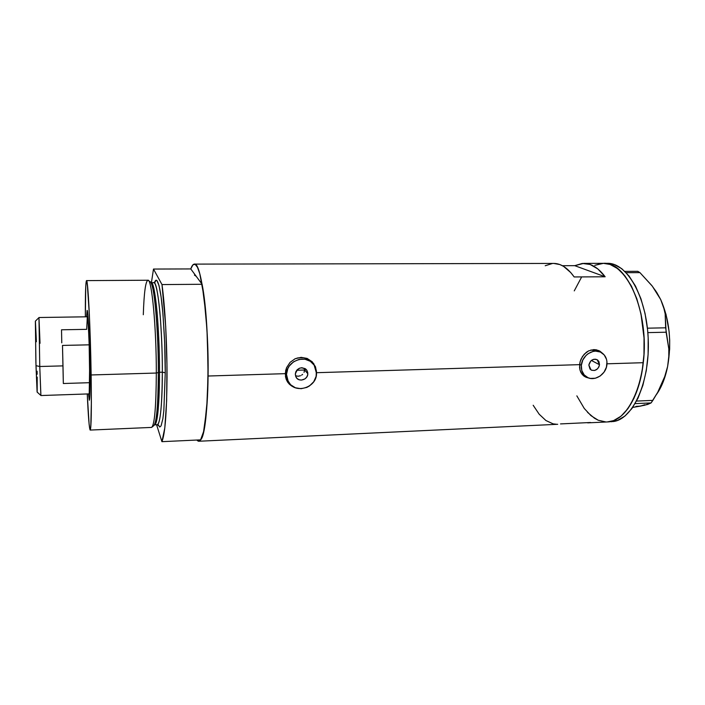 <?xml version="1.0" encoding="UTF-8"?>
<svg xmlns="http://www.w3.org/2000/svg" width="705" height="705" viewBox="0 0 705 705"><rect width="100%" height="100%" fill="white"/><g stroke="black" fill="none" stroke-linecap="round" stroke-linejoin="round"><path stroke-width="1.06" d="M304.031 372.363L304.595 370.01L307.821 373.72C307.918 379.704 298.885 382.489 296.126 377.307L295.307 374.108L295.853 371.72L297.281 369.667L299.361 368.266L301.775 367.719L305.221 368.662L306.887 370.319L307.741 372.522L307.662 374.928L306.657 377.184L304.877 378.946L301.37 380.092L298.99 379.704L297.008 378.426L295.712 376.461L295.307 374.108C297.677 367.411 301.537 366.159 306.895 370.337L307.821 373.72L304.595 370.01L304.031 372.363M302.612 374.355L301.643 375.13L302.612 374.355M300.55 375.712L298.162 376.241L300.55 375.712M295.818 375.853L298.162 376.241L295.818 375.853M599.506 364.732C598.104 369.632 595.284 371.368 591.037 369.94L588.842 365.058L590.808 360.96L593.698 359.303L595.778 359.242L597.62 360.043L598.924 361.586L599.506 364.732L598.88 366.926L597.54 368.821L594.659 370.469L591.618 370.24L590.006 369.059L588.842 365.058C590.208 360.193 593.002 358.44 597.232 359.788L599.506 364.732L591.38 360.449L599.506 364.732M579.616 364.353L581.343 365.287C581.942 355.338 593.822 347.785 601.339 352.535C605.428 355.117 607.296 359.109 606.926 364.503C606.256 374.663 593.954 382.145 586.481 376.893C582.727 374.285 581.008 370.416 581.343 365.287L579.616 364.353M598.712 351.213L590.825 350.041L595.417 349.997L600.369 352.051M285.313 372.901L286.494 374.381C286.221 360.378 307.036 353.39 314.113 365.005L316.536 373.456C316.73 387.953 294.708 394.492 288.283 381.722L286.494 374.381L285.313 372.901M312.218 362.793C307.547 357.602 301.74 356.307 294.796 358.907L297.81 357.911L303.661 357.761L306.437 358.528L311.169 361.612M584.577 376.505L585.221 376.814M579.554 367.42L580.092 361.815L581.052 359.074L584.198 354.227L588.622 350.879L593.76 349.601L598.836 350.605L603.189 353.875L599.885 351.134L596.351 349.821L593.76 349.601L588.622 350.879L586.278 352.324L582.436 356.501L580.092 361.815L579.589 364.644L316.536 372.698L579.589 364.644L579.995 370.037L579.554 367.42M580.894 372.416L579.995 370.037L582.233 374.452L580.894 372.416M583.96 376.091L582.233 374.452L586.031 377.263L583.96 376.091M588.384 377.95L586.031 377.263L588.384 377.95M287.931 382.551L291.808 385.785L288.9 383.599M285.481 376.655L285.657 370.601L286.6 367.631L290.055 362.37L295.148 358.739L301.15 357.347L307.133 358.422L312.174 361.762L315.47 366.785L316.492 371.755L315.47 366.785L312.174 361.762L307.133 358.422L301.15 357.347L295.148 358.739L290.055 362.37L286.6 367.631L285.278 373.659L208.081 376.021L285.278 373.659L286.256 379.493L285.481 376.655M287.587 382.048L286.256 379.493L289.402 384.243L287.587 382.048M291.658 386.005L289.402 384.243L293.959 387.151L291.658 386.005M607.384 421.942L607.34 421.942C623.687 421.775 639.664 397.312 643.295 362.696L606.987 363.806L643.295 362.696C649.561 313.02 626.93 261.026 603.445 263.335C622.876 262.639 642.466 296.567 644.088 339.131C645.93 381.669 629.16 419.043 609.702 421.687L613.623 421.502C633.196 418.858 650.072 381.52 648.23 339.026C646.6 296.514 626.904 262.63 607.358 263.326L583.74 263.37C591.284 263.397 598.413 267.865 605.146 276.774L574.17 276.95C567.745 267.962 560.951 263.45 553.769 263.432L194.377 264.111C201.145 261.423 208.927 320.158 208.081 376.021C207.711 414.919 203.481 441.735 198.722 441.251L196.739 440.043L198.29 441.215L200.52 440.026L203.578 431.671L206.688 408.926L208.081 376.021L207.411 337.959L205.816 313.734L202.106 284.282L190.773 268.931C191.883 265.759 193.082 264.155 194.368 264.111M553.725 263.432L559.876 264.56L563.586 266.384L570.777 272.597L574.17 276.95L605.146 276.774L597.875 268.957L590.155 264.49L582.33 263.432L574.742 265.67L605.146 276.774L574.742 265.67L562.396 265.706L574.742 265.67L583.74 263.37M590.578 422.498L560.501 423.916L590.578 422.498M557.717 424.287L198.722 441.251M190.773 268.931L192.941 264.824L195.162 264.322L197.479 267.292L199.788 273.769L203.983 296.585L206.97 329.543L208.116 366.847L207.34 399.294L204.653 426.19L203.428 432.341L200.634 439.858C209.429 432.35 210.769 327.851 202.106 284.282L161.991 284.573C164.996 305.988 167.094 343.732 167.032 377.281C166.75 412.742 165.049 434.209 161.921 441.674L200.634 439.858L161.921 441.674L164.811 427.926L166.636 400.784L166.962 364.608L165.684 326.265L161.991 284.573L153.487 269.054L190.773 268.931L202.106 284.282L161.991 284.573L153.487 269.054L151.416 282.679L153.487 269.054L190.773 268.931M581.352 277.514L574.258 290.883L581.325 277.55M598.475 263.987L602.299 263.37M603.401 263.335L610.054 264.445L617.712 268.658L624.947 275.955L631.433 286.124L636.844 298.814L640.907 313.505L642.37 321.401L644.035 337.854L643.973 354.518L642.193 370.627L638.792 385.432L633.954 398.281L627.935 408.653L621.034 416.17L613.579 420.621L607.296 421.942L613.544 420.638L621.008 416.197L627.908 408.697L633.927 398.334L638.765 385.494L642.176 370.698L643.965 354.597L644.035 337.924L640.924 313.575L636.862 298.876L631.46 286.177L624.983 275.99L617.747 268.684L610.089 264.463L603.401 263.335M587.512 412.337L594.518 418.268L598.21 420.224L605.842 421.951L598.245 420.233L590.966 415.659L584.286 408.486L576.84 395.857L584.26 408.451M304.507 368.821L304.595 370.01L304.507 368.821M533.174 405.26L539.184 414.214L545.908 420.524L553.099 423.855L556.791 424.304M552.429 263.485L545.212 265.75M313.469 363.445L314.871 366.239L312.289 361.876M288.83 382.603L286.248 378.47L285.269 373.888L287.05 380.145L288.83 382.603M584.965 376.047L581.123 372.839L586.481 376.893M286.494 374.381L287.481 380.039L290.61 384.745L295.395 387.785L301.097 388.711L306.851 387.398L309.477 385.943L313.734 381.74L316.14 376.347L316.351 370.574L314.307 365.296L310.323 361.304L304.983 359.224L299.105 359.383L293.588 361.771L289.288 366.01L287.816 368.636L286.494 374.381M581.343 365.287L581.81 370.53L584.163 374.893L588.032 377.713L590.358 378.409L595.337 378.241L600.122 376.047L604.018 372.161L606.415 367.182L606.961 361.841L606.503 359.286L604.194 354.906L600.352 352.033L595.549 351.116L593.02 351.451L588.182 353.646L586.058 355.417L582.832 359.982L581.343 365.287M602.334 263.37L594.782 265.327L603.445 263.335M656.461 394.509C661.563 387.345 665.282 377.995 667.626 366.459C671.83 341.995 669.521 319.7 660.7 299.555L652.301 286.151L639.928 272.615L637.796 271.328L624.886 271.381L637.796 271.328L639.928 272.615L626.172 272.685L639.928 272.615L651.808 285.525L656.716 292.39L660.7 299.555L663.493 306.693L665.167 313.822L665.661 327.807L647.41 328.186L665.661 327.807L668.816 348.869L668.789 357.541L667.626 366.459L665.326 375.219L657.739 392.262L652.856 400.387L636.553 401.066L652.856 400.387L651.085 402.934L644.599 405.252L632.729 407.402L640.413 406.124L635.989 406.388M656.857 393.945L663.238 381.749L667.626 366.459L669.644 349.213L669.688 340.277L669.089 331.368L666.022 314.377L660.7 299.555L655.298 290.24L660.7 299.555L663.493 306.693L665.167 313.822L666.119 332.214L647.842 332.619L666.119 332.214L668.816 348.869L668.789 357.541L667.626 366.459L665.326 375.219M657.739 392.262L651.085 402.934L635.143 403.613L651.085 402.934L647.692 404.432L640.413 406.124L644.784 404.732M611.2 421.757L617.492 420.453L624.991 416.012L631.936 408.521L637.999 398.166L642.872 385.344L646.3 370.566L648.106 354.474L648.177 337.827L647.56 329.535L645.049 313.505L640.968 298.832L635.531 286.142L629.019 275.972L621.748 268.675L614.046 264.454L607.322 263.326M89.923 366.829C90.214 388.314 90.011 399.444 89.323 400.228L88.469 393.919L89.359 400.237L89.905 394.703L89.746 357.787L87.993 316.122L87.164 310.447L86.574 316.801L87.12 310.456C87.966 308.693 89.5 338.691 89.923 366.829M296.761 370.248L304.595 370.01L296.761 370.248M194.421 275.091L196.228 276.325M90.196 430.068L151.496 427.424C154.492 425.661 156.096 407.534 156.325 373.042L158.334 372.548C158.44 328.257 153.91 281.013 150.121 281.806L148.041 280.264C151.839 279.374 156.404 327.702 156.325 373.042C156.413 326.926 151.698 278.131 147.874 280.238L86.521 280.608C87.913 278.466 90.451 328.098 91.148 374.963L156.325 373.042L91.148 374.963C91.606 410.002 91.289 428.376 90.196 430.068C89.253 428.825 88.275 416.787 87.253 393.954L89.086 423.908L90.134 430.05L90.769 427.23L91.368 402.485L90.848 359.524L89.376 314.888L87.261 283.586L86.486 280.616L85.728 286.591L85.358 316.827C85.261 293.976 85.649 281.903 86.521 280.608M143.3 314.73C144.031 292.346 145.609 280.854 148.041 280.264M154.307 425.124C157.453 419.537 158.405 390.658 158.334 372.548L159.515 372.266C159.63 391.548 158.361 424.066 154.651 424.824L154.465 424.851M158.281 424.895L158.977 425.811L157.312 424.71C161.119 423.952 162.441 391.451 162.335 372.178L165.243 372.786L163.851 410.513L162.873 418.735L161.075 425.882L159.735 427.045L158.114 424.833M165.243 372.786C165.428 356.254 164.582 335.695 162.696 311.099C160.669 287.834 157.039 274.606 154.615 282.502L155.514 280.661L156.871 280.449L159.013 285.516L161.101 296.911L162.943 313.822L164.653 342.269L165.243 372.786L162.335 372.178C162.494 327.728 157.744 280.652 153.831 282.67L151.161 282.687C154.977 280.669 159.638 327.781 159.515 372.266L162.335 372.178L159.515 372.266C159.268 405.578 157.647 423.097 154.651 424.824L157.312 424.71C160.387 422.982 162.062 405.472 162.335 372.178C162.458 358.255 161.842 340.718 160.476 319.568C159.013 299.299 156.246 282.352 153.831 282.67L155.426 281.48L154.774 282.432M156.589 424.736L161.921 441.674L156.589 424.736M150.967 282.661L151.161 282.687C153.514 282.37 156.228 299.325 157.664 319.612C159.013 340.771 159.63 358.325 159.515 372.266L158.334 372.548C158.722 350.975 155.955 290.531 150.808 282.405M152.165 426.974L153.655 425.75C156.554 423.247 158.114 405.507 158.334 372.548L156.325 373.042C156.113 406.767 154.562 424.886 151.654 427.389M38.96 317.594L35.365 321.18L35.981 365.675L39.762 366.503L38.96 317.594L40.035 343.309M61.776 342.85L61.52 329.79L86.689 329.341L87.314 316.801C87.922 318.087 88.539 327.437 89.165 344.833C88.53 327.102 87.905 317.761 87.288 316.792L38.986 317.514L39.762 366.503L62.992 365.877L62.489 345.424L89.165 344.833L89.896 365.199L89.165 344.833L89.791 378.858L89.667 365.155L89.209 393.883L89.914 394.527M63.335 383.511L62.992 365.877L39.762 366.503L40.908 395.54L89.183 393.892L89.773 382.683L63.335 383.511L62.489 345.424L89.165 344.833L89.773 382.683L63.335 383.511M37.101 371.235L37.153 374.249M37.198 377.113L37.18 392.006M37.136 392.13L35.884 362.158L35.382 321.11M35.435 321.207L36.378 341.731M40.872 395.461L39.762 366.503L35.981 365.675L37.101 392.059L40.872 395.461M607.34 421.942L587.662 422.868M313.249 363.119L313.857 363.78M287.05 380.145L288.283 381.722M305.829 369.12L306.895 370.337M87.314 316.801L87.993 316.122"/></g></svg>
